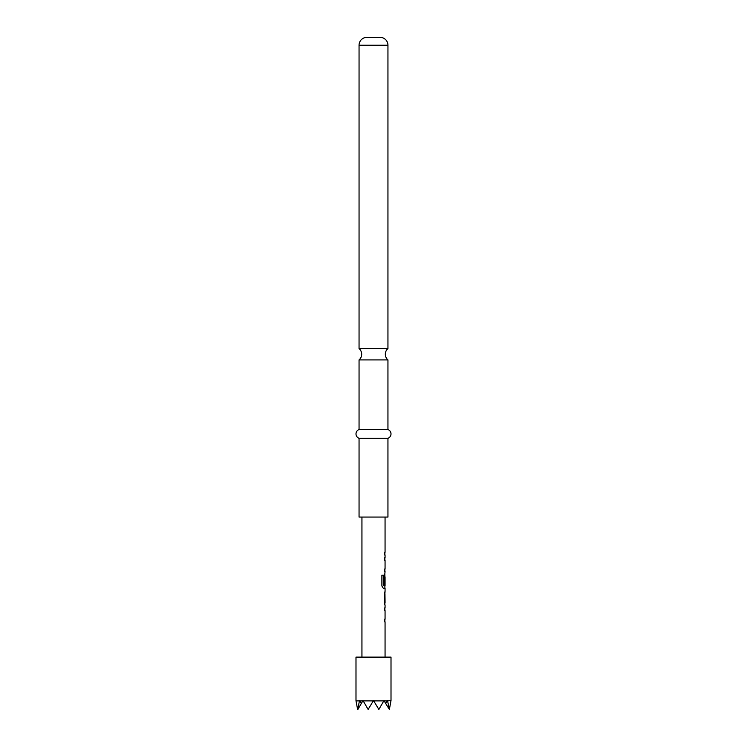 <?xml version="1.0" encoding="UTF-8"?>
<svg xmlns="http://www.w3.org/2000/svg" width="747" height="747" viewBox="0 0 747 747"><rect width="100%" height="100%" fill="white"/><g stroke="black" fill="none" stroke-linecap="round" stroke-linejoin="round"><path stroke-width="1.12" d="M366.936 37.35L380.064 37.35L366.936 37.35A7.881 7.881 0 0 0 359.055 45.231L359.055 348.569L387.945 348.569A7.442 7.442 0 0 0 387.945 359.914L359.055 359.914L359.055 429.525A4.659 4.659 0 0 0 359.055 438.274L359.055 517.064L387.945 517.064L387.945 438.274L359.055 438.274M359.055 348.569A7.442 7.442 0 0 1 359.055 359.914M387.656 700.891L391.008 700.555L389.374 709.445L387.506 700.555L385.713 703.515L384.005 700.555L378.869 709.445L373.5 700.555L368.131 709.445L362.995 700.555L361.287 703.515L359.494 700.555L357.748 709.65L361.287 703.515M391.008 700.555L391.008 657.127L355.992 657.127L355.992 700.555M357.626 709.445L355.992 700.891L359.344 700.891M359.643 700.891L362.799 700.891M363.191 700.891L383.809 700.891M384.201 700.891L387.357 700.891M380.064 37.35A7.881 7.881 0 0 1 387.945 45.231L387.945 348.569M387.945 359.914L387.945 429.525L359.055 429.525M387.945 429.525A4.659 4.659 0 0 1 387.945 438.274M385.06 657.127L385.06 621.84L384.294 621.84L384.882 621.84L384.882 619.263L384.294 619.263L384.294 621.84M384.294 619.263L385.06 619.263L385.06 610.598L384.294 610.598L384.882 610.598L384.882 608.03L384.294 608.03L384.294 610.598M384.294 608.03L385.06 608.03L385.06 605.107M384.882 593.874L385.06 591.297L384.294 593.697L384.294 602.708L384.91 605.107L384.882 602.54M385.06 591.297L385.06 588.384L383.342 588.384L384.882 588.384L384.882 585.527M383.435 585.359L383.435 575.171L381.885 575.171L381.885 585.984L383.342 588.384M383.519 585.527L385.06 585.527L385.06 576.861L384.938 584.35L384.294 584.35L384.938 577.029M384.882 576.861L384.882 574.583L384.294 576.973L384.294 584.35M384.742 574.574L385.06 571.651L384.294 571.651L384.882 571.651L384.882 569.083L384.294 569.083L384.294 571.651M384.294 569.083L385.06 569.083L385.06 560.418L384.294 560.418L384.882 560.418L384.882 557.841L384.294 557.841L384.294 560.418M384.294 557.841L385.06 557.841L385.06 554.928L384.294 554.928L384.882 554.928L384.882 552.35L384.294 552.35L384.294 554.928M384.294 552.35L385.06 552.35L385.06 517.064M361.94 657.127L361.94 517.064M384.938 594.042L385.06 602.54L384.957 593.874M385.713 703.515L389.374 709.445M383.286 585.359L383.286 575.171L381.885 575.171M384.938 602.362L384.761 594.042M387.945 45.231L359.055 45.231"/></g></svg>
